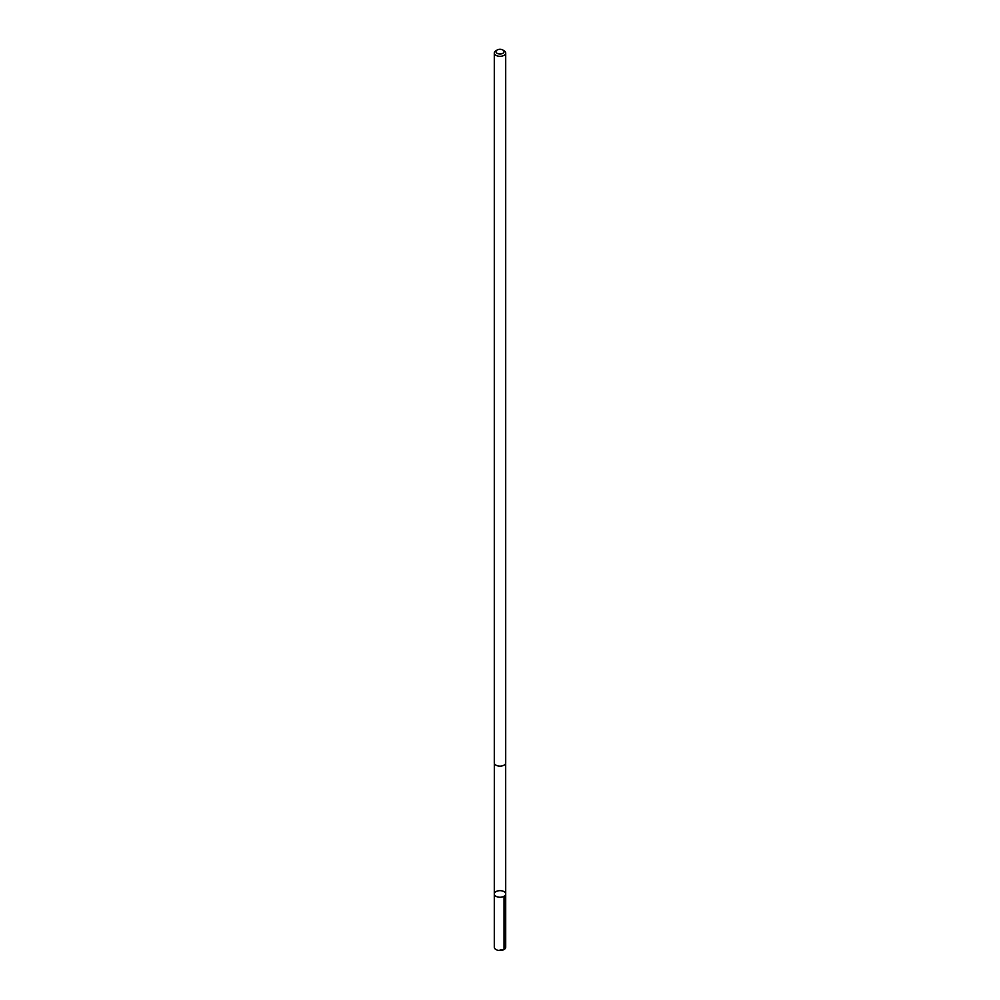<?xml version="1.0" encoding="UTF-8"?>
<svg xmlns="http://www.w3.org/2000/svg" width="1000" height="1000" viewBox="0 0 1000 1000"><rect width="100%" height="100%" fill="white"/><g stroke="black" fill="none" stroke-linecap="round" stroke-linejoin="round"><path stroke-width="1.5" d="M495.363 892.038A5.713 3.3 180 0 1 501.75 890.812A5.713 3.3 180 0 1 505.712 893.95A5.713 3.3 180 0 1 500 897.25A5.713 3.3 180 0 1 494.288 893.95A5.713 3.3 180 0 1 495.363 892.038M494.288 947.2A5.713 3.3 0 0 0 498.25 950.337A5.713 3.3 0 0 0 504.65 949.112A5.713 3.3 0 0 0 505.712 947.2L505.712 893.95A5.713 3.3 180 0 1 500 897.25A5.713 3.3 180 0 1 494.288 893.95L494.288 947.2M497.125 50L495.962 50.675A5.713 3.3 0 0 0 494.288 53.012L494.288 762.837A5.713 3.3 0 0 0 498.25 765.975A5.713 3.3 0 0 0 504.65 764.75A5.713 3.3 0 0 0 505.712 762.837L505.712 53.012A5.713 3.3 0 0 0 504.038 50.675L502.875 50A4.062 2.35 0 0 0 497.125 50A4.062 2.35 0 0 0 497.375 53.45A4.062 2.35 0 0 0 503.312 53.025A4.062 2.35 0 0 0 502.875 50M494.288 53.012A5.713 3.3 0 0 0 498.25 56.15A5.713 3.3 0 0 0 504.65 54.925A5.713 3.3 0 0 0 505.712 53.012M500 950L504.038 949.525L504.038 896.287M494.312 763.162L494.288 893.95M505.688 763.162L505.712 893.95"/></g></svg>
